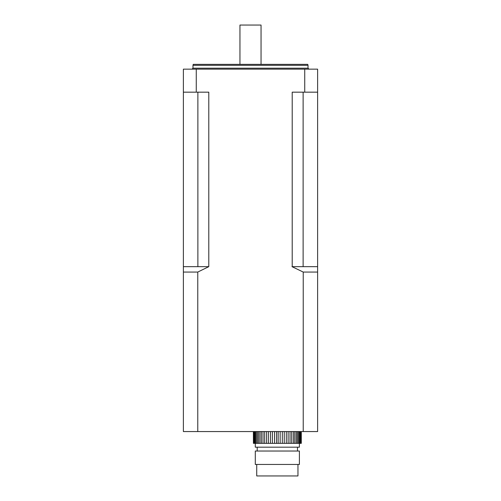 <?xml version="1.0" encoding="UTF-8"?>
<svg xmlns="http://www.w3.org/2000/svg" width="501" height="501" viewBox="0 0 501 501"><rect width="100%" height="100%" fill="white"/><g stroke="black" fill="none" stroke-linecap="round" stroke-linejoin="round"><path stroke-width="0.75" d="M299.354 431.561L299.354 443.354L298.49 443.354L298.49 431.561M297.381 431.561L297.381 443.354L296.21 443.354L296.21 431.561M278.161 431.561L278.161 443.354L274.529 443.354L274.529 431.561M276.527 431.561L276.527 443.354M272.381 431.561L272.381 443.354L274.529 443.354M270.44 431.561L270.44 443.354L266.563 443.354L266.563 431.561M268.392 431.561L268.392 443.354M264.666 431.561L264.666 443.354L266.563 443.354M263.012 431.561L263.012 443.354L259.894 443.354L259.894 431.561M261.328 431.561L261.328 443.354M258.478 431.561L258.478 443.354L259.894 443.354M257.307 431.561L257.307 443.354L255.335 443.354L255.335 431.561M256.205 431.561L256.205 443.354M255.291 443.354L255.291 447.186L299.398 447.186L299.398 443.354M300.124 431.561L300.124 443.354L301.301 443.354L301.301 431.561M301.264 431.561L301.264 443.354M301.063 431.561L301.063 443.354M300.663 431.561L300.663 443.354M299.354 443.354L300.124 443.354M297.381 443.354L298.49 443.354M294.795 431.561L294.795 443.354L296.21 443.354M294.795 443.354L293.361 443.354L293.361 431.561M291.676 431.561L291.676 443.354L293.361 443.354M291.676 443.354L290.023 443.354L290.023 431.561M288.125 431.561L288.125 443.354L290.023 443.354M288.125 443.354L286.303 443.354L286.303 431.561M284.249 431.561L284.249 443.354L286.303 443.354M284.249 443.354L282.307 443.354L282.307 431.561M280.159 431.561L280.159 443.354L282.307 443.354M280.159 443.354L278.161 443.354M272.381 443.354L270.44 443.354M264.666 443.354L263.012 443.354M258.478 443.354L257.307 443.354M254.564 431.561L254.564 443.354L255.335 443.354M254.564 443.354L254.026 443.354L254.026 431.561L254.026 443.354L253.425 443.354L253.425 431.561M253.625 431.561L253.625 443.354M253.387 431.561L253.425 443.354M277.347 451.025L299.398 451.025L299.398 464.446L255.291 464.446L255.291 451.025L277.347 451.025M297.957 464.446L297.957 475.95L256.731 475.95L256.731 464.446M196.267 92.165L196.267 69.151L183.385 69.151L183.385 92.165L208.792 92.165L208.792 266.657L183.385 266.657L183.385 272.062L197.77 272.062L197.77 431.561L303.23 431.561L303.23 272.062L291.995 266.657L317.615 266.657L317.615 431.561L303.23 431.561M197.77 431.561L183.385 431.561L183.385 272.062M183.385 92.165L183.385 266.657M196.267 69.151L304.733 69.151L304.733 92.165L292.208 92.165L292.208 266.657M197.77 272.062L208.792 266.657M304.733 92.165L317.615 92.165L317.615 69.151L304.733 69.151M317.615 92.165L317.615 266.657M292.208 92.165L296.072 92.165M303.124 92.165L303.124 266.657M192.973 65.318L193.229 64.36L307.771 64.36L308.027 65.318L192.973 65.318L192.973 68.192L192.015 69.151M204.928 92.165L208.76 92.165M197.876 92.165L197.876 266.657M239.954 64.36L239.954 25.05L261.046 25.05L261.046 64.36M303.23 272.062L317.615 272.062M192.973 68.192L308.027 68.192L308.027 65.318M257.213 447.186L257.213 451.025M297.481 447.186L297.481 451.025M308.027 68.192L308.985 69.151"/></g></svg>
